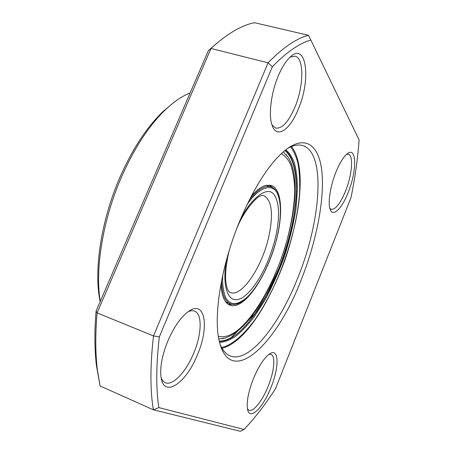 <?xml version="1.0" encoding="UTF-8"?>
<svg xmlns="http://www.w3.org/2000/svg" width="454" height="454" viewBox="0 0 454 454"><rect width="100%" height="100%" fill="white"/><g stroke="black" fill="none" stroke-linecap="round" stroke-linejoin="round"><path stroke-width="0.68" d="M283.211 151.925L287.813 156.778L285.867 154.258M272.678 187.633L269.636 185.079M220.945 284.102C221.586 296.014 224.594 303.045 229.979 305.19C232.658 306.166 235.666 305.82 239.003 304.157C252.356 297.404 268.127 270.283 275.754 242.476C283.455 214.685 282.087 188.932 271.208 185.408L265.982 185.351C261.453 186.481 256.499 190.181 251.107 196.469M222.358 338.763L225.439 337.975L230.802 335.608M228.538 304.481L232.505 304.345M239.956 220.508C221.149 265.437 213.011 317 219.39 341.607C230.711 388.692 276.963 343.888 301.343 279.505C315.825 242.958 324.213 202.155 322.113 174.018C319.962 146.131 306.206 133.669 285.277 150.195C269.534 163.173 254.427 186.611 239.956 220.508M220.099 344.302C222.625 350.375 225.978 354.245 230.172 355.919C249.025 363.575 279.244 325.189 297.796 277.808C320.967 221.229 326.364 152.379 302.585 145.547C298.255 144.287 293.222 145.274 287.495 148.503M278.268 75.943C271.083 92.86 268.41 114.89 271.997 125.032C276.412 139.333 289.919 130.264 298.25 109.255C311.194 79.79 306.649 41.28 290.168 57.034C285.889 61.012 281.923 67.317 278.268 75.943M271.98 124.975L275.731 128.107C282.155 128.811 288.528 121.888 294.845 107.337C303.811 86.408 304.35 57.885 295.021 56.171L290.123 57.073M335.937 172.094C330.279 186.032 327.703 202.955 330.115 209.232C332.799 217.608 341.902 208.704 348.161 192.485C356.957 171.198 356.923 145.961 347.338 153.702C343.513 156.743 339.711 162.878 335.937 172.094M329.848 208.363L331.221 209.334C335.563 209.635 340.341 203.551 345.545 191.083C352.066 175.091 353.745 155.347 348.32 154.229L346.623 154.286M253.264 379.079C248.173 392.426 246.295 402.636 247.623 409.712C250.018 420.898 263.428 407.255 271.157 387.024C279.426 366.804 279.011 347.514 269.727 353.802C264.137 357.752 258.649 366.179 253.264 379.079M247.441 408.855L248.923 410.183C253.406 412.374 262.639 400.513 268.342 385.843C274.301 371.083 275.697 355.953 270.97 354.375L269.023 354.279M167.781 341.141C161.942 355.737 159.723 367.967 161.125 377.83C164.252 398.64 186.685 382.512 197.603 354.375C209.686 326.375 204.992 299.158 188.268 311.603C180.675 317.289 173.848 327.135 167.781 341.141M161.176 378.114L162.907 380.98L165.194 382.671C172.753 386.258 186.35 371.565 193.869 352.815C201.831 333.906 202.41 313.765 194.488 311.03L191.702 310.632L188.506 311.438M171.362 104.443L162.907 111.678C146.954 126.978 132.772 148.526 120.355 176.322C102.252 217.296 94.267 265.198 99.239 296.638L100.118 301.74M100.277 301.365L100.073 300.037C94.977 267.769 103.223 218.357 121.888 176.095C134.69 147.419 149.281 125.23 165.659 109.516C174.137 101.52 182.292 95.998 190.124 92.957M216.74 43.351L208.403 50.547L96.083 311.104C94.392 331.465 94.511 349.614 96.447 365.538L100.113 385.974L153.356 409.797L240.342 431.3L244.002 429.456L158.86 407.607C155.938 388.567 156.091 365.005 159.326 336.919L272.372 66.721C286.582 52.131 299.402 43.238 310.825 40.054L359.103 139.963C357.797 158.378 355.09 177.605 350.993 197.632L275.544 388.641C265.352 404.486 254.842 418.094 244.002 429.456M96.083 311.104L97.105 312.88C95.266 334.121 95.34 352.996 97.338 369.505L100.113 385.974M208.403 50.547L211.008 48.47L97.105 312.88L153.509 335.943C150.126 365.447 150.075 390.065 153.356 409.797L158.86 407.607M272.372 66.721L268.064 62.817C283.041 47.511 296.513 38.335 308.482 35.299L254.478 22.7C241.341 25.316 226.852 33.908 211.008 48.47L268.064 62.817L153.509 335.943L159.326 336.919M308.482 35.299L310.825 40.054M227.045 257.951C222.477 275.987 224.151 307.267 241.897 298.057C251.454 292.109 261.135 276.866 267.105 262.945C271.265 252.577 274.148 243.707 275.748 236.324C278.489 224.282 280.89 204.754 274.25 194.891C267.559 184.562 250.012 199.158 239.82 220.831M236.897 228.192C244.7 209.112 257.571 196.043 260.709 195.907C262.435 195.356 263.411 195.231 263.621 195.538C271.747 199.981 273.541 213.352 269.006 235.66C262.656 266.027 241.993 297.546 230.229 292.541C229.656 292.728 228.72 291.508 227.409 288.88C226.784 287.45 226.24 284.874 225.769 281.162C225.15 275.765 225.842 267.537 227.834 256.482M246.948 204.794C259.336 186.072 273.62 182.485 277.905 194.772C282.343 206.661 279.993 223.97 277.371 235.632C274.295 250.165 264.307 279.375 247.685 296.729C237.93 305.36 230.677 305.831 225.927 298.125C223.26 291.655 222.216 283.937 222.789 274.982M221.637 280.493C221.858 293.749 224.821 301.535 230.524 303.851C245.319 309.895 269.625 271.889 277.428 235.592M230.28 303.76L228.68 304.509M266.089 185.328L270.811 186.804C264.892 185.118 257.764 189.431 249.433 199.743M269.761 185.147L270.567 186.725M281.281 153.679C284.669 155.438 287.717 158.855 290.407 163.917C292.756 170.131 294.186 178.388 294.697 188.688C294.618 205.543 291.139 226.773 284.737 248.332C267.962 300.576 243.77 328.299 232.289 333.724C227.931 336.408 223.294 337.299 218.38 336.397M285.055 150.376C301.303 162.26 299.368 209.788 284.17 254.734C269.114 299.736 241.659 339.768 221.013 341.323L219.322 341.323M219.532 342.197L221.393 342.202C225.229 341.783 229.775 339.961 235.03 336.726C240.722 332.441 247.027 325.932 253.939 317.193L264.642 300.684C271.878 287.41 278.484 272.627 284.459 256.334C289.726 239.757 293.562 223.913 295.963 208.8L297.523 188.938C297.279 177.667 296.104 168.627 293.993 161.823C291.559 156.187 288.818 152.186 285.753 149.814M290.577 146.931C293.42 150.444 295.826 155.648 297.807 162.532C299.402 170.579 300.009 180.675 299.623 192.814C298.153 212.449 293.051 236.511 284.754 260.687C275.89 284.527 265.079 305.281 254.592 320.161C240.779 338.565 229.446 345.903 221.563 347.441M229.122 304.566L230.53 303.851L225.888 302.103M277.428 235.569C283.007 211.201 280.992 189.897 270.811 186.804L270.153 185.38M227.88 256.272L229.264 250.353M287.813 156.778C311.716 191.821 272.224 312.749 231.194 335.387M284.834 150.552C297.466 160.495 299.146 190.811 292.092 224.787C288.846 239.553 284.403 254.206 278.756 268.751L266.072 295.883L254.938 313.833L231.211 337.549M218.828 338.968L225.439 337.975M219.259 341.05C223.022 341.096 226.96 339.95 231.092 337.611M162.907 111.678L165.659 109.516M99.239 296.638L100.073 300.037M96.447 365.538L97.338 369.505M242.72 301.848L243.775 300.293M279.068 197.762L279.193 195.884M222.051 348.32C269.165 336.187 321.177 185.096 291.508 146.546"/></g></svg>
